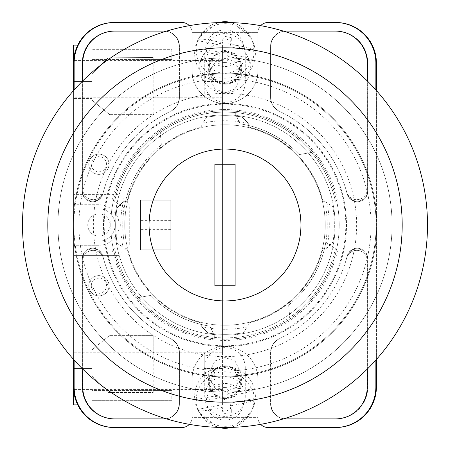 <?xml version="1.0" encoding="UTF-8"?>
<svg xmlns="http://www.w3.org/2000/svg" width="450" height="450" viewBox="0 0 450 450"><rect width="100%" height="100%" fill="white"/><g stroke="black" fill="none" stroke-linecap="round" stroke-linejoin="round"><path stroke-width="0.34" stroke-dasharray="2.25 1.69" d="M225 73.884A151.116 151.116 0 0 1 376.116 225A151.116 151.116 0 0 1 225 376.116A151.116 151.116 0 0 0 376.116 225A151.116 151.116 0 0 0 225 73.884A151.116 151.116 0 0 0 73.884 225A151.116 151.116 0 0 0 225 376.116A151.116 151.116 0 0 1 73.884 225A151.116 151.116 0 0 1 225 73.884A151.116 151.116 0 0 0 73.884 225A151.116 151.116 0 0 0 225 376.116M225 93.375A131.625 131.625 0 0 0 93.375 225A131.625 131.625 0 0 0 225 356.625A131.625 131.625 0 0 0 356.625 225A131.625 131.625 0 0 0 225 93.375A131.625 131.625 0 0 0 93.375 225A131.625 131.625 0 0 0 225 356.625A131.625 131.625 0 0 0 356.625 225A131.625 131.625 0 0 0 225 93.375M225 329.287A104.288 104.288 0 0 1 201.713 326.655L207.945 333.011A109.35 109.35 0 0 0 243.428 332.786L247.208 326.897A104.288 104.288 0 0 1 225 329.287M248.287 123.345L242.055 116.989A109.35 109.35 0 0 0 206.572 117.214L202.792 123.103A104.288 104.288 0 0 1 248.287 123.345L248.287 126.984A100.744 100.744 0 0 1 323.016 201.713L325.215 201.713L326.897 202.792A104.288 104.288 0 0 1 326.655 248.287L323.016 248.287A100.744 100.744 0 0 1 248.287 323.016L248.287 325.215L248.287 323.016A100.744 100.744 0 0 0 323.016 248.287L326.779 248.287L333.011 242.055A109.35 109.35 0 0 0 332.786 206.572L325.215 201.713L323.016 201.713A100.744 100.744 0 0 0 248.287 126.984L248.287 123.221L242.055 116.989A109.35 109.35 0 0 0 206.572 117.214L202.792 123.103M225 346.5A121.5 121.5 0 0 0 346.5 225A121.5 121.5 0 0 0 225 103.5A121.5 121.5 0 0 0 103.5 225A121.5 121.5 0 0 0 225 346.5A121.5 121.5 0 0 0 346.5 225A121.5 121.5 0 0 0 225 103.5A121.5 121.5 0 0 0 103.5 225A121.5 121.5 0 0 0 225 346.5M225 335.109A110.109 110.109 0 0 0 335.109 225A110.109 110.109 0 0 0 225 114.891A110.109 110.109 0 0 0 114.891 225A110.109 110.109 0 0 0 225 335.109A110.109 110.109 0 0 0 335.109 225A110.109 110.109 0 0 0 225 114.891A110.109 110.109 0 0 0 114.891 225A110.109 110.109 0 0 0 225 335.109M225 325.238A100.237 100.237 0 0 0 325.238 225A100.237 100.237 0 0 0 225 124.763A100.237 100.237 0 0 1 325.238 225A100.237 100.237 0 0 1 225 325.238A100.237 100.237 0 0 1 124.763 225A100.237 100.237 0 0 1 225 124.763A100.237 100.237 0 0 0 124.763 225A100.237 100.237 0 0 0 225 325.238M126.984 201.713A100.744 100.744 0 0 1 201.713 126.984L201.713 124.785L201.713 126.984A100.744 100.744 0 0 0 126.984 201.713L123.221 201.713L116.989 207.945A109.35 109.35 0 0 0 117.214 243.428L123.103 247.208A104.288 104.288 0 0 1 123.345 201.713L126.984 201.713M201.713 326.655L201.713 323.016A100.744 100.744 0 0 1 126.984 248.287L124.785 248.287L126.984 248.287A100.744 100.744 0 0 0 201.713 323.016L201.713 326.779L207.945 333.011A109.35 109.35 0 0 0 243.428 332.786L247.208 326.897M123.345 201.713L116.989 207.945A109.35 109.35 0 0 0 117.214 243.428L123.103 247.208M326.655 248.287L333.011 242.055A109.35 109.35 0 0 0 332.786 206.572L326.897 202.792M225 300.949A75.949 75.949 0 0 1 149.051 225A75.949 75.949 0 0 1 225 149.051A75.949 75.949 0 0 1 300.949 225A75.949 75.949 0 0 1 225 300.949A75.938 75.938 0 0 1 149.062 225A75.938 75.938 0 0 1 225 149.062A75.938 75.938 0 0 1 300.938 225A75.938 75.938 0 0 1 225 300.938M225 392.062A167.062 167.062 0 0 0 392.062 225A167.062 167.062 0 0 0 225 57.938A167.062 167.062 0 0 0 57.938 225A167.062 167.062 0 0 0 225 392.062A167.062 167.062 0 0 0 392.062 225A167.062 167.062 0 0 0 225 57.938A167.062 167.062 0 0 0 57.938 225A167.062 167.062 0 0 0 225 392.062M225 73.125A151.875 151.875 0 0 0 73.125 225A151.875 151.875 0 0 0 225 376.875A151.875 151.875 0 0 0 376.875 225A151.875 151.875 0 0 0 225 73.125A151.875 151.875 0 0 0 73.125 225A151.875 151.875 0 0 0 225 376.875A151.875 151.875 0 0 0 376.875 225A151.875 151.875 0 0 0 225 73.125M235.125 164.25L235.125 285.75L214.875 285.75L214.875 164.25L235.125 164.25M345.791 225A120.791 120.791 0 0 1 225 345.791A120.791 120.791 0 0 1 104.209 225A120.791 120.791 0 0 1 225 104.209A120.791 120.791 0 0 1 345.791 225M110.79 225A114.21 114.21 0 0 0 225 339.21A114.21 114.21 0 0 0 339.21 225A114.21 114.21 0 0 0 225 110.79A114.21 114.21 0 0 0 110.79 225A114.21 114.21 0 0 0 225 339.21A114.21 114.21 0 0 0 339.21 225A114.21 114.21 0 0 0 225 110.79A114.21 114.21 0 0 0 110.79 225M225 398.565A16.706 16.397 180 0 1 208.294 382.168A16.706 16.397 180 0 1 225 365.766A16.706 16.397 180 0 1 241.706 382.168A16.706 16.397 180 0 1 225 398.565M225 357.542L214.976 360.945L208.294 374.558L214.976 388.176L225 391.579L235.024 388.176L241.706 374.558L235.024 360.945L225 357.542M225 84.234A16.706 16.397 -0 0 1 208.294 67.832A16.706 16.397 -0 0 1 225 51.435A16.706 16.397 -0 0 1 241.706 67.832A16.706 16.397 -0 0 1 225 84.234M225 58.421L214.976 61.824L208.294 75.442L214.976 89.055L225 92.458L235.024 89.055L241.706 75.442L235.024 61.824L225 58.421M225 42.986A25.312 24.846 180 0 0 199.688 67.832A25.312 24.846 180 0 0 225 92.683A25.312 24.846 180 0 0 250.312 67.832A25.312 24.846 180 0 0 225 42.986A25.312 24.846 180 0 0 199.688 67.832A25.312 24.846 180 0 0 225 92.683A25.312 24.846 180 0 0 250.312 67.832A25.312 24.846 180 0 0 225 42.986M112.376 250.268L114.615 248.67A112.894 112.894 0 0 0 335.385 248.67L325.862 241.881A102.263 102.263 0 0 1 288.664 305.027A102.263 102.263 0 0 0 325.862 208.119A102.263 102.263 0 0 1 325.862 241.881L335.385 248.67A112.894 112.894 0 0 1 138.521 297.568L150.823 295.397A102.263 102.263 0 0 0 209.88 326.137L215.162 337.466L209.88 326.137A102.263 102.263 0 0 1 150.823 295.397L138.521 297.568A112.894 112.894 0 0 1 114.615 248.67L112.376 250.268A115.425 115.425 0 0 0 337.624 250.268M225 399.707L215.466 396.467L209.104 383.512L215.466 370.558L225 367.324L234.534 370.558L240.896 383.512L234.534 396.467L225 399.707M225 397.766A15.896 15.604 180 0 1 209.104 382.168A15.896 15.604 180 0 1 225 366.564A15.896 15.604 180 0 1 240.896 382.168A15.896 15.604 180 0 1 225 397.766M225 82.676L215.466 79.442L209.104 66.487L215.466 53.533L225 50.293L234.534 53.533L240.896 66.487L234.534 79.442L225 82.676M225 52.228A15.896 15.604 180 0 0 209.104 67.832A15.896 15.604 180 0 0 225 83.436A15.896 15.604 180 0 0 240.896 67.832A15.896 15.604 180 0 0 225 52.228M112.376 199.732L124.138 208.119A102.263 102.263 0 0 1 161.336 144.973A102.263 102.263 0 0 0 124.138 241.881A102.263 102.263 0 0 1 124.138 208.119L114.615 201.33A112.894 112.894 0 0 1 335.385 201.33L337.624 199.732A115.425 115.425 0 0 0 112.376 199.732L114.615 201.33A112.894 112.894 0 0 1 311.479 152.432L299.177 154.603A102.263 102.263 0 0 0 240.12 123.862L234.838 112.534L240.12 123.862A102.263 102.263 0 0 1 299.177 154.603L311.479 152.432A112.894 112.894 0 0 1 335.385 201.33L337.624 199.732M189.326 424.333A10.125 10.125 0 0 0 192.094 417.375L192.094 379.406A32.906 32.906 0 0 1 225 346.5A32.906 32.906 0 0 1 257.906 379.406L257.906 417.375L192.094 417.375A10.125 10.125 0 0 1 181.969 427.5L114.638 427.5A40.5 40.5 0 0 1 74.138 387A40.5 40.5 0 0 0 114.638 427.5A40.5 40.5 0 0 1 74.138 387L74.138 63A40.5 40.5 0 0 1 114.638 22.5L114.092 22.5A40.5 40.5 0 0 0 73.592 63L73.592 387A40.5 40.5 0 0 0 114.092 427.5L114.638 427.5M260.674 25.667A10.125 10.125 0 0 0 257.906 32.625L192.094 32.625L257.906 32.625L257.906 70.594A32.906 32.906 0 0 1 225 103.5A32.906 32.906 0 0 1 192.094 70.594L192.094 32.625A10.125 10.125 0 0 0 181.969 22.5L114.638 22.5A40.5 40.5 0 0 0 74.138 63A40.5 40.5 0 0 1 114.638 22.5M189.326 25.667A10.125 10.125 0 0 1 192.094 32.625L192.094 70.594A32.906 32.906 0 0 0 225 103.5A32.906 32.906 0 0 0 257.906 70.594L257.906 32.625A10.125 10.125 0 0 1 268.031 22.5L335.363 22.5A40.5 40.5 0 0 1 375.863 63A40.5 40.5 0 0 0 335.363 22.5A40.5 40.5 0 0 1 375.863 63L375.863 387A40.5 40.5 0 0 1 335.363 427.5L335.908 427.5A40.5 40.5 0 0 0 376.408 387L376.408 63A40.5 40.5 0 0 0 335.908 22.5L335.363 22.5M260.674 424.333A10.125 10.125 0 0 1 257.906 417.375L257.906 379.406A32.906 32.906 0 0 0 225 346.5A32.906 32.906 0 0 0 192.094 379.406L192.094 417.375L257.906 417.375A10.125 10.125 0 0 0 268.031 427.5L335.363 427.5A40.5 40.5 0 0 0 375.863 387A40.5 40.5 0 0 1 335.363 427.5M367.256 369.118L367.256 260.809A10.491 10.491 0 0 0 346.646 258.058A126.056 126.056 0 0 1 279.219 338.799A15.188 15.188 0 0 0 270.562 352.513L270.562 403.706A15.188 15.188 0 0 0 283.815 418.77M166.185 418.77A15.188 15.188 0 0 0 179.438 403.706L179.438 352.513A15.188 15.188 0 0 0 170.781 338.799A126.056 126.056 0 0 1 103.354 258.058A10.491 10.491 0 0 0 82.744 260.809L82.744 369.118M283.815 31.23A15.188 15.188 0 0 0 270.562 46.294L270.562 97.487A15.188 15.188 0 0 0 279.219 111.201A126.056 126.056 0 0 1 346.646 191.942A10.491 10.491 0 0 0 367.256 189.191L367.256 80.882M82.744 80.882L82.744 189.191A10.491 10.491 0 0 0 103.354 191.942A126.056 126.056 0 0 1 170.781 111.201A15.188 15.188 0 0 0 179.438 97.487L179.438 46.294A15.188 15.188 0 0 0 166.185 31.23M74.138 360.079L74.138 89.921M375.863 89.921L375.863 360.079M286.11 31.106L335.908 31.106A31.894 31.894 0 0 1 367.802 63L367.802 191.256A10.491 10.491 0 0 1 347.147 193.849A126.056 126.056 0 0 0 346.995 193.269A10.491 10.491 0 0 0 367.639 190.631L367.639 63A31.894 31.894 0 0 0 335.745 31.106L335.363 31.106A31.894 31.894 0 0 1 367.256 63L367.256 189.191A10.491 10.491 0 0 1 346.646 191.942A126.056 126.056 0 0 1 346.995 193.269A10.491 10.491 0 0 0 367.639 190.631L367.639 63A31.894 31.894 0 0 0 335.745 31.106L335.908 31.106A31.894 31.894 0 0 1 367.802 63L367.802 191.256A10.491 10.491 0 0 1 347.147 193.849A126.056 126.056 0 0 0 279.54 111.353A15.188 15.188 0 0 1 270.923 97.661L270.923 46.294A15.188 15.188 0 0 1 286.11 31.106L285.75 31.106A15.188 15.188 0 0 0 270.562 46.294L270.562 97.487A15.188 15.188 0 0 0 279.219 111.201A126.056 126.056 0 0 1 279.439 111.308A126.056 126.056 0 0 1 279.54 111.353A15.188 15.188 0 0 1 270.923 97.661L270.923 46.294A15.188 15.188 0 0 1 283.928 31.264M161.336 144.973L160.245 132.525L161.336 144.973M288.664 305.027L289.755 317.475L288.664 305.027M114.255 418.894A31.894 31.894 0 0 1 82.361 387L82.361 259.369A10.491 10.491 0 0 1 103.005 256.731A126.056 126.056 0 0 1 102.853 256.151A10.491 10.491 0 0 0 82.198 258.744L82.198 387A31.894 31.894 0 0 0 114.092 418.894L114.638 418.894A31.894 31.894 0 0 1 82.744 387L82.744 260.809A10.491 10.491 0 0 1 103.354 258.058A126.056 126.056 0 0 1 103.005 256.731A10.491 10.491 0 0 0 82.361 259.369L82.361 387A31.894 31.894 0 0 0 114.255 418.894M103.005 193.269A10.491 10.491 0 0 1 82.361 190.631L82.361 63A31.894 31.894 0 0 1 114.255 31.106L114.638 31.106A31.894 31.894 0 0 0 82.744 63L82.744 189.191A10.491 10.491 0 0 0 103.354 191.942A126.056 126.056 0 0 0 103.005 193.269A10.491 10.491 0 0 1 82.361 190.631L82.361 63A31.894 31.894 0 0 1 114.255 31.106L164.25 31.106A15.188 15.188 0 0 1 179.438 46.294L179.438 97.487A15.188 15.188 0 0 1 170.781 111.201A126.056 126.056 0 0 0 170.561 111.308A126.056 126.056 0 0 0 170.46 111.353A126.056 126.056 0 0 0 102.853 193.849A126.056 126.056 0 0 1 103.005 193.269M102.853 193.849A10.491 10.491 0 0 1 82.198 191.256L82.198 63A31.894 31.894 0 0 1 114.092 31.106A31.894 31.894 0 0 0 82.198 63L82.198 191.256A10.491 10.491 0 0 0 102.853 193.849M335.908 418.894L335.363 418.894A31.894 31.894 0 0 0 367.256 387L367.256 260.809A10.491 10.491 0 0 0 346.646 258.058A126.056 126.056 0 0 0 346.995 256.731A10.491 10.491 0 0 1 367.639 259.369L367.639 387A31.894 31.894 0 0 1 335.745 418.894A31.894 31.894 0 0 0 367.639 387L367.639 259.369A10.491 10.491 0 0 0 346.995 256.731A126.056 126.056 0 0 0 347.147 256.151A10.491 10.491 0 0 1 367.802 258.744L367.802 387A31.894 31.894 0 0 1 335.908 418.894L285.75 418.894A15.188 15.188 0 0 1 270.562 403.706L270.562 352.513A15.188 15.188 0 0 1 279.219 338.799A126.056 126.056 0 0 0 279.439 338.692A126.056 126.056 0 0 0 279.54 338.647A126.056 126.056 0 0 0 347.147 256.151A10.491 10.491 0 0 1 367.802 258.744L367.802 387A31.894 31.894 0 0 1 335.908 418.894M163.89 418.894A15.188 15.188 0 0 0 179.078 403.706L179.078 352.339A15.188 15.188 0 0 0 170.46 338.647A126.056 126.056 0 0 1 102.853 256.151A10.491 10.491 0 0 0 82.198 258.744L82.198 387A31.894 31.894 0 0 0 114.092 418.894L164.25 418.894A15.188 15.188 0 0 0 179.438 403.706L179.438 352.513A15.188 15.188 0 0 0 170.781 338.799A126.056 126.056 0 0 1 170.561 338.692A126.056 126.056 0 0 1 170.46 338.647A15.188 15.188 0 0 1 179.078 352.339L179.078 403.706A15.188 15.188 0 0 1 166.072 418.736M376.245 359.651L376.245 90.349M73.755 90.349L73.755 359.651M166.106 31.253A15.188 15.188 0 0 1 179.184 46.294L179.184 97.611A15.188 15.188 0 0 1 170.561 111.308A15.188 15.188 0 0 0 179.184 97.611L179.184 46.294A15.188 15.188 0 0 0 163.997 31.106M286.003 31.106A15.188 15.188 0 0 0 270.816 46.294L270.816 97.611A15.188 15.188 0 0 0 279.439 111.308A15.188 15.188 0 0 1 270.816 97.611L270.816 46.294A15.188 15.188 0 0 1 283.894 31.253M163.997 418.894A15.188 15.188 0 0 0 179.184 403.706L179.184 352.389A15.188 15.188 0 0 0 170.561 338.692A15.188 15.188 0 0 1 179.184 352.389L179.184 403.706A15.188 15.188 0 0 1 166.106 418.748M114.255 22.5A40.5 40.5 0 0 0 73.755 63L73.755 387A40.5 40.5 0 0 0 114.255 427.5M335.745 22.5A40.5 40.5 0 0 1 376.245 63L376.245 387A40.5 40.5 0 0 1 335.745 427.5M270.816 352.389A15.188 15.188 0 0 1 279.439 338.692A15.188 15.188 0 0 0 270.816 352.389L270.816 403.706L270.816 352.389M286.003 418.894A15.188 15.188 0 0 1 270.816 403.706A15.188 15.188 0 0 0 283.894 418.748M376.408 359.471L376.408 90.529M283.928 418.736A15.188 15.188 0 0 1 270.923 403.706L270.923 352.339A15.188 15.188 0 0 1 279.54 338.647A15.188 15.188 0 0 0 270.923 352.339L270.923 403.706A15.188 15.188 0 0 0 286.11 418.894M166.072 31.264A15.188 15.188 0 0 1 179.078 46.294L179.078 97.661A15.188 15.188 0 0 1 170.46 111.353A15.188 15.188 0 0 0 179.078 97.661L179.078 46.294A15.188 15.188 0 0 0 163.89 31.106M73.592 90.529L73.592 359.471M225 347.642A20.25 19.879 0 0 0 204.75 367.521A20.25 19.879 0 0 0 205.121 371.312A20.25 19.879 0 0 0 225 387.394A20.25 19.879 0 0 0 245.25 367.521A20.25 19.879 0 0 0 244.879 363.724A20.25 19.879 0 0 0 225 347.642M232.172 427.371A28.749 28.221 0 0 0 250.672 412.746A28.749 28.221 0 0 0 253.744 399.623L254.177 398.599A29.177 28.643 0 0 0 253.643 393.637A29.177 28.643 0 0 0 252.242 388.845L228.099 393.452L228.099 396.157L241.667 393.57C247.399 392.394 250.779 391.157 251.814 389.869A28.749 28.221 0 0 0 219.516 372.347A28.749 28.221 0 0 0 196.256 400.466L195.823 399.611A29.177 28.643 0 0 0 196.357 404.572A29.177 28.643 0 0 0 197.758 409.365L198.186 410.226A28.749 28.221 0 0 0 199.328 412.746A28.749 28.221 0 0 0 217.828 427.371M195.182 402.188A30.375 29.818 180 0 1 219.206 367.228A30.375 29.818 180 0 1 254.818 390.808A30.375 29.818 180 0 1 252.124 409.916A30.375 29.818 180 0 1 225 426.313A30.375 29.818 180 0 1 197.876 409.916A30.375 29.818 180 0 1 195.182 402.188M251.814 389.869L252.242 388.845M205.121 400.292A20.25 19.879 180 0 1 204.75 396.495A20.25 19.879 180 0 1 223.059 376.712A20.25 19.879 180 0 1 244.879 392.704A20.25 19.879 180 0 1 245.25 396.495A20.25 19.879 180 0 1 226.941 416.284A20.25 19.879 180 0 1 205.121 400.292M228.099 396.157L226.817 389.678L218.683 391.23L219.966 397.71L206.404 400.298A18.664 18.321 180 0 1 221.439 383.827A18.664 18.321 180 0 1 241.667 393.57M196.256 400.466C197.291 401.366 200.672 401.31 206.404 400.298M197.758 409.365L221.901 404.758L223.183 411.238L223.183 413.944L221.901 407.464L208.333 410.051C202.607 411.064 199.221 411.126 198.186 410.226M223.183 413.944L231.317 412.391L230.034 405.911L243.596 403.324A18.664 18.321 180 0 1 228.561 419.794A18.664 18.321 180 0 1 208.333 410.051M253.744 399.623C252.709 400.916 249.328 402.148 243.596 403.324M228.099 393.452L226.817 386.972L226.817 389.678M195.823 399.611L219.966 395.004L218.683 388.524L226.817 386.972M218.683 388.524L218.683 391.23M219.966 395.004L219.966 397.71M221.901 404.758L221.901 407.464M223.183 411.238L231.317 409.686L231.317 412.391M231.317 409.686L230.034 403.206L230.034 405.911M254.177 398.599L230.034 403.206M244.879 86.276A20.25 19.879 0 0 1 225 102.358A20.25 19.879 0 0 1 204.75 82.479A20.25 19.879 0 0 1 205.121 78.688A20.25 19.879 0 0 1 225 62.606A20.25 19.879 0 0 1 245.25 82.479A20.25 19.879 0 0 1 244.879 86.276M251.814 60.131L252.242 61.155L228.099 56.548L228.099 53.843L241.667 56.43C247.399 57.606 250.779 58.843 251.814 60.131A28.749 28.221 0 0 1 219.516 77.653A28.749 28.221 0 0 1 196.256 49.534L195.823 50.389A29.177 28.643 0 0 1 196.357 45.428A29.177 28.643 0 0 1 197.758 40.635L198.186 39.774A28.749 28.221 0 0 1 199.328 37.254A28.749 28.221 0 0 1 217.828 22.629M254.818 59.192A30.375 29.818 180 0 0 252.124 40.084A30.375 29.818 180 0 0 225 23.687A30.375 29.818 180 0 0 197.876 40.084A30.375 29.818 180 0 0 195.182 47.812A30.375 29.818 180 0 0 219.206 82.772A30.375 29.818 180 0 0 254.818 59.192M232.172 22.629A28.749 28.221 0 0 1 250.672 37.254A28.749 28.221 0 0 1 253.744 50.377L254.177 51.401A29.177 28.643 0 0 1 253.643 56.363A29.177 28.643 0 0 1 252.242 61.155M244.879 57.296A20.25 19.879 180 0 0 245.25 53.505A20.25 19.879 180 0 0 226.941 33.716A20.25 19.879 180 0 0 205.121 49.708A20.25 19.879 180 0 0 204.75 53.505A20.25 19.879 180 0 0 223.059 73.288A20.25 19.879 180 0 0 244.879 57.296M196.256 49.534C197.291 48.634 200.672 48.69 206.404 49.703L219.966 52.29L218.683 58.77L226.817 60.322L228.099 53.843M221.901 42.536L221.901 45.242L223.183 38.762L223.183 36.056L221.901 42.536L208.333 39.949C202.607 38.936 199.221 38.874 198.186 39.774M253.744 50.377C252.709 49.084 249.328 47.852 243.596 46.676L230.034 44.089L231.317 37.609L223.183 36.056M228.099 56.548L226.817 63.028L226.817 60.322M195.823 50.389L219.966 54.996L218.683 61.476L218.683 58.77M218.683 61.476L226.817 63.028M219.966 54.996L219.966 52.29M221.901 45.242L197.758 40.635M223.183 38.762L231.317 40.314L231.317 37.609M231.317 40.314L230.034 46.794L230.034 44.089M254.177 51.401L230.034 46.794M109.029 164.25A10.125 10.125 0 0 0 98.904 154.125A10.125 10.125 0 0 0 88.779 164.25A10.125 10.125 0 0 0 98.904 174.375A10.125 10.125 0 0 0 109.029 164.25A10.125 10.125 0 0 0 98.904 154.125A10.125 10.125 0 0 0 88.779 164.25A10.125 10.125 0 0 0 98.904 174.375A10.125 10.125 0 0 0 109.029 164.25A10.125 10.125 0 0 1 98.904 174.375A10.125 10.125 0 0 1 88.779 164.25A10.125 10.125 0 0 1 98.904 154.125A10.125 10.125 0 0 1 109.029 164.25A10.125 10.125 0 0 0 98.904 154.125A10.125 10.125 0 0 0 88.779 164.25A10.125 10.125 0 0 0 98.904 174.375A10.125 10.125 0 0 0 109.029 164.25A10.125 10.125 0 0 0 98.904 154.125A10.125 10.125 0 0 0 88.779 164.25M109.029 285.75A10.125 10.125 0 0 0 98.904 275.625A10.125 10.125 0 0 0 88.779 285.75A10.125 10.125 0 0 0 98.904 295.875A10.125 10.125 0 0 0 109.029 285.75A10.125 10.125 0 0 0 98.904 275.625A10.125 10.125 0 0 0 88.779 285.75A10.125 10.125 0 0 0 98.904 295.875A10.125 10.125 0 0 0 109.029 285.75A10.125 10.125 0 0 1 98.904 295.875A10.125 10.125 0 0 1 88.779 285.75A10.125 10.125 0 0 1 98.904 275.625A10.125 10.125 0 0 1 109.029 285.75A10.125 10.125 0 0 0 98.904 275.625A10.125 10.125 0 0 0 88.779 285.75A10.125 10.125 0 0 0 98.904 295.875A10.125 10.125 0 0 0 109.029 285.75A10.125 10.125 0 0 0 98.904 275.625A10.125 10.125 0 0 0 88.779 285.75M222.429 352.249L222.429 45.101L222.429 404.899L222.429 352.249L153.225 352.249L153.225 335.363L109.688 335.363L91.817 349.982L91.817 352.249L73.592 352.249L73.592 204.75L98.904 204.75A20.25 20.25 0 0 1 119.154 225A20.25 20.25 0 0 1 98.904 245.25A20.25 20.25 0 0 0 119.154 225A20.25 20.25 0 0 0 98.904 204.75L73.592 204.75L73.592 45.101L222.429 45.101L77.766 45.101M110.042 225A11.138 11.138 0 0 0 98.904 213.862A11.138 11.138 0 0 0 87.767 225A11.138 11.138 0 0 1 98.904 213.862A11.138 11.138 0 0 1 110.042 225A11.138 11.138 0 0 1 98.904 236.138A11.138 11.138 0 0 1 87.767 225A11.138 11.138 0 0 0 98.904 236.138A11.138 11.138 0 0 0 110.042 225M170.792 200.194L140.417 200.194L140.417 249.806L140.417 200.194L170.792 200.194L170.792 249.806L140.417 249.806L140.417 200.194L170.792 200.194L170.792 249.806L140.417 249.806L140.417 200.194L170.792 200.194L170.792 249.806L140.417 249.806L170.792 249.806L170.792 200.194M204.204 97.751L204.204 81.551L222.429 81.551L204.204 81.551L204.204 97.751L91.817 97.751L91.817 100.013L109.688 114.632L91.817 100.013L91.817 73.991L108.27 57.797L153.214 57.527L153.214 114.632L109.688 114.632L153.214 114.632L153.214 59.383L171.804 59.383L91.817 59.383L106.661 59.383L108.27 57.797L153.214 57.527L153.214 59.383L106.661 59.383L91.817 73.991L91.817 97.751L73.592 97.751M222.429 97.751L153.214 97.751M119.154 255.375L73.592 255.375L119.154 255.375L129.279 245.25L129.279 204.75L119.154 194.625L73.592 194.625L119.154 194.625L129.279 204.75L129.279 245.25L119.154 255.375M171.804 59.383L171.804 49.674L91.817 49.674L91.817 59.383L91.817 49.674L171.804 49.674L171.804 59.383M153.225 352.249L153.225 392.468L153.225 390.617L171.804 390.617L171.804 400.326L91.817 400.326L91.817 390.617L91.817 400.326L171.804 400.326L171.804 390.617L91.817 390.617L153.225 390.617L153.225 335.363L109.688 335.363L91.817 349.982L91.817 376.003L91.817 352.249L91.817 368.449L91.817 352.249L204.204 352.249L204.204 368.449L222.429 368.449L204.204 368.449L204.204 352.249M91.817 376.003L108 392.468L153.225 392.468L108 392.468L91.817 376.003M77.766 404.899L222.429 404.899L73.592 404.899L73.592 352.249M222.429 80.865L73.592 80.865L73.592 369.135L222.429 369.135M91.817 97.751L91.817 98.438L73.592 98.438L91.817 98.438L91.817 81.551L91.817 97.751M98.904 208.8L73.592 208.8L98.904 208.8A16.2 16.2 0 0 1 115.104 225A16.2 16.2 0 0 1 98.904 241.2L73.592 241.2L98.904 241.2A16.2 16.2 0 0 0 115.104 225A16.2 16.2 0 0 0 98.904 208.8M73.592 368.449L91.817 368.449L73.592 368.449M222.429 389.436L73.665 389.436M73.592 81.551L91.817 81.551L73.592 81.551M222.429 60.564L73.665 60.564M98.904 245.25L73.592 245.25L98.904 245.25M225 371.053A146.053 146.053 0 0 0 371.053 225A146.053 146.053 0 0 0 225 78.947A146.053 146.053 0 0 0 78.947 225A146.053 146.053 0 0 0 225 371.053M225 47.812A177.188 177.188 0 0 1 402.188 225A177.188 177.188 0 0 1 225 402.188A177.188 177.188 0 0 1 47.812 225A177.188 177.188 0 0 1 225 47.812M114.615 201.33A112.894 112.894 0 0 1 335.385 201.33M335.385 248.67A112.894 112.894 0 0 1 114.615 248.67M206.404 49.703A18.664 18.321 180 0 0 221.439 66.172A18.664 18.321 180 0 0 241.667 56.43M243.596 46.676A18.664 18.321 180 0 0 228.561 30.206A18.664 18.321 180 0 0 208.333 39.949M91.311 285.75A7.594 7.594 0 0 0 98.904 293.344A7.594 7.594 0 0 0 106.498 285.75A7.594 7.594 0 0 0 98.904 278.156A7.594 7.594 0 0 0 91.311 285.75M91.311 164.25A7.594 7.594 0 0 0 98.904 171.844A7.594 7.594 0 0 0 106.498 164.25A7.594 7.594 0 0 0 98.904 156.656A7.594 7.594 0 0 0 91.311 164.25M170.792 229.382L140.417 229.382M170.792 220.618L140.417 220.618M208.294 374.558L208.294 382.168M208.294 75.442L208.294 67.832M209.104 382.168L209.104 383.512M209.104 67.832L209.104 66.487M240.896 67.832L240.896 66.487M240.896 382.168L240.896 383.512M241.706 75.442L241.706 67.832M241.706 374.558L241.706 382.168M204.75 367.521L204.75 396.495M245.25 367.521L245.25 396.495M232.403 427.365L250.672 412.746L252.124 409.916M217.597 427.365L199.328 412.746L197.876 409.916M217.597 22.635L199.328 37.254L197.876 40.084M232.403 22.635L250.672 37.254L252.124 40.084M245.25 82.479L245.25 53.505M204.75 82.479L204.75 53.505"/><path stroke-width="0.67" d="M225 149.051A75.949 75.949 0 0 0 149.051 225A75.949 75.949 0 0 0 225 300.949A75.949 75.949 0 0 0 300.949 225A75.949 75.949 0 0 0 225 149.051A75.938 75.938 0 0 0 149.062 225A75.938 75.938 0 0 0 225 300.938A75.938 75.938 0 0 0 300.938 225A75.938 75.938 0 0 0 225 149.062M225 22.5A202.5 202.5 0 0 1 427.5 225A202.5 202.5 0 0 1 225 427.5A202.5 202.5 0 0 1 22.5 225A202.5 202.5 0 0 1 225 22.5M235.125 285.75L235.125 164.25L214.875 164.25L214.875 285.75L235.125 285.75M367.256 369.118L367.256 387A31.894 31.894 0 0 1 335.363 418.894L285.75 418.894A15.188 15.188 0 0 1 283.815 418.77M82.744 369.118L82.744 387A31.894 31.894 0 0 0 114.638 418.894L164.25 418.894A15.188 15.188 0 0 0 166.185 418.77M367.256 80.882L367.256 63A31.894 31.894 0 0 0 335.363 31.106L285.75 31.106A15.188 15.188 0 0 0 283.815 31.23M166.185 31.23A15.188 15.188 0 0 0 164.25 31.106L114.638 31.106A31.894 31.894 0 0 0 82.744 63L82.744 80.882M189.326 25.667A10.125 10.125 0 0 0 181.969 22.5L114.638 22.5A40.5 40.5 0 0 0 74.138 63L74.138 89.921M189.326 424.333A10.125 10.125 0 0 1 181.969 427.5L114.638 427.5A40.5 40.5 0 0 1 74.138 387L74.138 360.079M260.674 424.333A10.125 10.125 0 0 0 268.031 427.5L335.363 427.5A40.5 40.5 0 0 0 375.863 387L375.863 360.079M260.674 25.667A10.125 10.125 0 0 1 268.031 22.5L335.363 22.5A40.5 40.5 0 0 1 375.863 63L375.863 89.921M114.638 22.5L114.092 22.5A40.5 40.5 0 0 0 73.592 63L73.592 90.529M376.408 90.529L376.408 63A40.5 40.5 0 0 0 335.908 22.5L335.363 22.5M335.363 427.5L335.908 427.5A40.5 40.5 0 0 0 376.408 387L376.408 359.471M73.592 359.471L73.592 387A40.5 40.5 0 0 0 114.092 427.5L114.638 427.5M376.245 359.651L376.245 387A40.5 40.5 0 0 1 335.745 427.5M376.245 90.349L376.245 63A40.5 40.5 0 0 0 335.745 22.5M73.755 90.349L73.755 63A40.5 40.5 0 0 1 114.255 22.5M73.755 359.651L73.755 387A40.5 40.5 0 0 0 114.255 427.5M163.997 31.106A15.188 15.188 0 0 1 166.106 31.253M283.894 31.253A15.188 15.188 0 0 1 286.003 31.106M166.106 418.748A15.188 15.188 0 0 1 163.997 418.894M286.003 418.894A15.188 15.188 0 0 1 283.894 418.748M166.072 418.736A15.188 15.188 0 0 1 163.89 418.894M286.11 418.894A15.188 15.188 0 0 1 283.928 418.736M163.89 31.106A15.188 15.188 0 0 1 166.072 31.264M283.928 31.264A15.188 15.188 0 0 1 286.11 31.106M73.592 369.135L73.592 404.899L77.766 404.899M77.766 45.101L73.592 45.101L73.592 80.865M225 402.188A177.188 177.188 0 0 0 402.188 225A177.188 177.188 0 0 0 225 47.812A177.188 177.188 0 0 0 47.812 225A177.188 177.188 0 0 0 225 402.188M217.828 427.371A28.749 28.221 0 0 0 232.172 427.371M217.828 22.629A28.749 28.221 0 0 1 232.172 22.629M217.597 427.365L232.403 427.365M217.597 22.635L232.403 22.635"/></g></svg>
